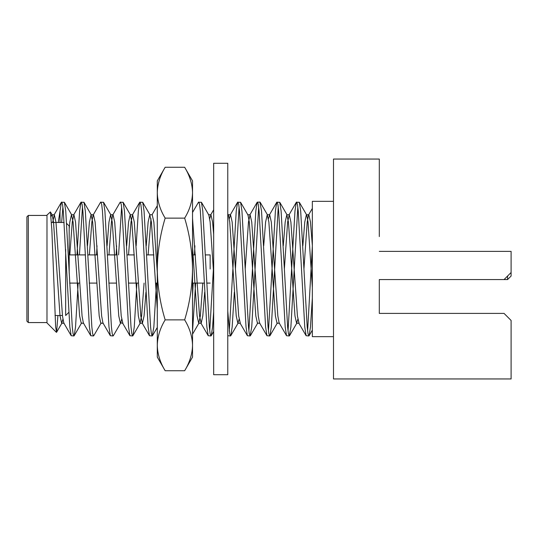 <?xml version="1.0" encoding="UTF-8"?>
<svg xmlns="http://www.w3.org/2000/svg" width="538" height="538" viewBox="0 0 538 538"><rect width="100%" height="100%" fill="white"/><g stroke="black" fill="none" stroke-linecap="round" stroke-linejoin="round"><path stroke-width="0.81" d="M210.15 269L210.15 254.904L205.422 254.904L210.15 254.904L210.15 269M504.052 279.572L511.1 272.524L511.1 276.048L507.576 279.572L379.303 279.572L379.303 301.421M65.663 249.403L65.663 315.517L68.783 312.396M69.187 273.149L69.187 226.007L66.651 223.472M28.312 322.565L26.9 321.152L26.9 216.848L28.312 215.435L28.312 322.565L46.988 322.565M307.615 331.072L312.343 246.209M268.462 331.072L275.395 211.017L276.754 202.281L279.747 202.281L281.105 211.017L287.628 326.983L288.402 333.594L289.262 335.954L290.89 326.983L297.823 206.928M288.038 331.072L294.972 211.017L296.33 202.281L299.323 202.281L300.681 211.017L307.205 326.983L307.978 333.594L308.839 335.954L309.115 335.719L310.473 326.983L312.343 298.059M296.606 202.046L297.46 204.406L298.234 211.017L304.764 326.983L306.115 335.719L308.839 335.954M248.879 331.072L255.812 211.017L257.171 202.281L259.894 202.046L261.529 211.017L268.052 326.983L268.825 333.594L269.686 335.954L269.955 335.719L271.313 326.983L278.247 206.928M277.023 202.046L277.884 204.406L278.657 211.017L285.18 326.983L286.539 335.719L289.262 335.954M229.302 331.072L236.236 211.017L237.594 202.281L240.587 202.281L241.945 211.017L248.475 326.983L249.249 333.594L250.103 335.954L251.737 326.983L258.67 206.928M257.446 202.046L258.307 204.406L259.081 211.017L265.604 326.983L266.962 335.719L269.686 335.954M235.422 269L239.094 206.928M237.87 202.046L238.731 204.406L239.497 211.017L246.027 326.983L247.386 335.719L250.103 335.954M192.53 212.476L198.441 202.281L201.434 202.281L202.792 211.017L209.316 326.983L210.089 333.594L210.95 335.954L211.226 335.719L212.584 326.983L213.673 311.61M194.453 254.904L194.897 245.785M198.71 202.046L199.571 204.406L200.344 211.017L206.868 326.983L208.226 335.719L210.95 335.954M136.168 245.785L138.347 211.017L139.705 202.281L142.698 202.281L144.056 211.017L150.586 326.983L151.36 333.594L152.214 335.954L153.848 326.983L156.477 283.096M139.981 202.046L140.842 204.406L141.608 211.017L148.138 326.983L149.497 335.719L152.214 335.954M118.589 254.904L121.628 206.928M108.958 254.904L111.427 222.026L112.724 215.052L120.129 202.281L123.121 202.281L124.48 211.017L131.01 326.983L131.776 333.594L132.637 335.954L132.913 335.719L134.271 326.983L136.901 283.096M116.141 254.904L116.591 245.785M120.404 202.046L121.258 204.406L122.032 211.017L128.562 326.983L129.92 335.719L132.637 335.954M89.375 254.904L91.85 222.026L93.148 215.052L100.552 202.281L103.545 202.281L104.903 211.017L111.427 326.983L112.2 333.594L113.061 335.954L113.336 335.719L120.741 322.948L121.628 319.283M96.564 254.904L97.008 245.785M100.821 202.046L101.682 204.406L102.455 211.017L108.979 326.983L110.337 335.719L113.061 335.954M79.429 254.904L82.469 206.928M76.981 254.904L79.617 211.017L80.976 202.281L83.968 202.281L85.327 211.017L91.85 326.983L92.623 333.594L93.484 335.954L93.753 335.719L101.157 322.948M81.245 202.046L82.106 204.406L82.879 211.017L89.402 326.983L90.761 335.719L93.484 335.954M227.769 311.038L229.665 333.594L230.526 335.954L230.802 335.719L232.16 326.983L234.339 292.215M227.809 335.719L230.526 335.954M209.726 331.072L213.398 269M192.53 331.603L195.637 283.096M192.53 296.23L193.189 283.096M58.259 222.483L61.393 202.281L64.392 202.281L65.75 211.017L72.274 326.983L73.047 333.594L73.908 335.954L74.177 335.719L75.535 326.983L78.165 283.096M61.668 202.046L62.529 204.406L63.302 211.017L69.826 326.983L71.184 335.719L73.908 335.954M56.409 332.343L46.988 322.914L46.988 215.086L50.411 211.932L51.856 229.908L55.636 326.976L56.598 332.276L57.916 315.517M333.493 336.66L312.343 336.66L312.343 201.34L333.493 201.34M379.303 236.579L379.303 159.053L333.493 159.053L333.493 378.947L511.1 378.947L511.1 320.453L504.052 313.405L379.303 313.405L379.303 279.572M379.303 251.381L511.1 251.381L511.1 272.524M60.021 222.483L60.021 211.172M52.65 222.483L54.325 214.763L55.959 222.026L62.482 315.974L63.78 322.948L71.184 335.719M69.799 254.904L72.274 222.026L73.908 214.763L75.535 222.026L82.065 315.974L83.356 322.948L90.761 335.719M87.506 245.785L89.402 222.026L91.036 214.763L93.484 214.763L95.112 222.026L101.642 315.974L102.933 322.948L110.337 335.719M112.724 215.052L113.061 214.763L114.695 222.026L121.218 315.974L122.852 323.237L120.741 322.948M128.535 254.904L131.01 222.026L132.637 214.763L134.271 222.026L140.795 315.974L142.429 323.237L144.056 315.974L145.953 292.215M148.111 254.904L150.99 218.717M146.242 245.785L148.138 222.026L149.766 214.763L152.214 214.763L153.848 222.026L157.291 272.363M192.53 218.287L199.531 315.974L201.158 323.237L202.792 315.974L204.689 292.215M209.726 218.717L210.95 214.763L212.584 222.026L213.673 234.487M229.302 218.717L230.526 214.763L232.16 222.026L238.684 315.974L240.318 323.237L237.87 323.237L239.094 319.283M245.214 269L248.475 222.026L250.103 214.763L251.737 222.026L258.26 315.974L259.558 322.948L266.962 335.719M268.462 218.717L269.686 214.763L271.313 222.026L277.843 315.974L279.135 322.948L286.539 335.719M284.367 269L287.628 222.026L289.262 214.763L290.89 222.026L297.42 315.974L299.047 323.237L296.606 323.237L297.823 319.283M303.943 269L307.205 222.026L308.503 215.052L308.839 214.763L310.473 222.026L312.343 245.463M51.076 216.417L51.877 214.763L52.213 215.052L53.511 222.026L60.034 315.974L61.668 323.237L62.892 319.283M69.187 228.858L69.826 222.026L71.46 214.763L73.087 222.026L79.617 315.974L81.245 323.237L83.693 323.237M91.036 214.763L92.664 222.026L99.194 315.974L100.821 323.237L103.269 323.237M107.082 245.785L108.979 222.026L110.613 214.763L112.247 222.026L118.77 315.974L120.404 323.237M126.665 245.785L128.562 222.026L130.189 214.763L131.823 222.026L138.347 315.974L139.981 323.237L141.608 315.974L144.083 283.096M149.766 214.763L151.4 222.026L157.291 309.142M192.53 246.942L197.083 315.974L198.71 323.237L200.344 315.974L202.819 283.096M201.434 202.281L208.838 215.052L210.136 222.026L213.673 274.158M227.769 213.936L228.415 215.052L229.713 222.026L236.236 315.974L237.87 323.237M240.587 202.281L247.998 215.052L249.289 222.026L255.812 315.974L257.446 323.237L259.894 323.237M263.707 245.785L265.604 222.026L267.238 214.763L268.865 222.026L275.395 315.974L277.023 323.237L277.359 322.948L269.955 335.719M283.284 245.785L285.18 222.026L286.815 214.763L288.449 222.026L294.972 315.974L296.606 323.237M302.86 245.785L304.764 222.026L306.391 214.763L306.727 215.052L308.025 222.026L312.343 287.46M61.641 222.483L62.892 206.928M507.576 279.572L507.576 276.048M165.159 370.729L157.291 357.097L157.291 269C157.499 286.337 160.122 303.291 165.159 319.868C160.136 328.167 157.506 336.647 157.291 345.295C157.499 353.964 160.122 362.444 165.159 370.729L184.662 370.729C189.692 362.444 192.315 353.964 192.53 345.295L192.53 357.097L184.662 370.729M157.284 261.663L157.291 262.262M165.159 167.271C160.109 175.61 157.486 184.09 157.291 192.705L157.291 180.903L165.159 167.271L184.662 167.271L192.53 180.903L192.53 345.295C192.308 336.647 189.685 328.167 184.662 319.868L165.159 319.868M157.291 192.705C157.52 201.427 160.142 209.907 165.159 218.132C160.136 234.743 157.506 251.703 157.291 269L157.291 192.705M184.662 167.271C189.712 175.61 192.335 184.09 192.53 192.705C192.295 201.427 189.672 209.907 184.662 218.132L165.159 218.132M184.662 218.132C189.685 234.743 192.308 251.703 192.53 269C192.315 286.337 189.692 303.291 184.662 319.868M213.673 269L213.673 163.276L227.769 163.276L227.769 374.724L213.673 374.724L213.673 269M195.476 254.904L193.028 254.904L195.476 254.904M153.875 254.904L146.692 254.904L153.875 254.904M134.292 254.904L127.109 254.904L134.292 254.904M117.163 254.904L107.533 254.904L117.163 254.904M97.586 254.904L87.956 254.904L97.586 254.904M85.508 254.904L69.187 254.904L85.508 254.904M210.15 283.096L206.686 283.096L210.15 283.096M204.238 283.096L192.53 283.096L204.238 283.096M157.291 283.096L155.455 283.096L157.291 283.096M138.32 283.096L128.374 283.096L138.32 283.096M116.295 283.096L108.797 283.096L116.295 283.096M96.719 283.096L89.221 283.096L96.719 283.096M79.59 283.096L69.644 283.096L79.59 283.096M62.435 315.517L55.004 315.517M46.988 215.435L28.312 215.435M312.343 208.421L308.503 215.052M306.115 335.719L298.711 322.948M296.33 202.281L288.926 215.052M276.754 202.281L269.35 215.052M257.171 202.281L249.766 215.052M247.386 335.719L239.982 322.948M237.594 202.281L230.19 215.052M213.673 209.773L210.614 215.052M208.226 335.719L200.822 322.948M157.291 205.724L152.046 214.763M149.497 335.719L142.093 322.948M139.705 202.281L132.301 215.052M129.92 335.719L122.516 322.948M80.976 202.281L73.565 215.052M61.393 202.281L53.988 215.052M54.325 214.763L51.877 214.763M64.116 323.237L61.668 323.237M73.908 214.763L71.46 214.763M113.061 214.763L110.613 214.763M132.637 214.763L130.189 214.763M142.429 323.237L139.981 323.237M201.158 323.237L198.71 323.237M210.95 214.763L208.502 214.763M230.526 214.763L228.078 214.763M250.103 214.763L247.655 214.763M269.686 214.763L267.238 214.763M279.471 323.237L277.023 323.237M289.262 214.763L286.815 214.763M308.839 214.763L306.391 214.763M312.343 330.144L309.115 335.719M52.213 215.052L50.411 211.932M62.005 322.948L56.598 332.276M71.796 215.052L64.392 202.281M81.581 322.948L74.177 335.719M91.373 215.052L83.968 202.281M110.949 215.052L103.545 202.281M130.526 215.052L123.121 202.281M140.317 322.948L132.913 335.719M150.102 215.052L142.698 202.281M157.291 327.44L152.489 335.719M199.047 322.948L192.53 334.199M213.673 331.495L211.226 335.719M238.206 322.948L230.802 335.719M257.783 322.948L250.378 335.719M267.574 215.052L260.17 202.281M287.151 215.052L279.747 202.281M296.942 322.948L289.531 335.719M306.727 215.052L299.323 202.281M64.143 222.483L51.473 222.483"/></g></svg>
